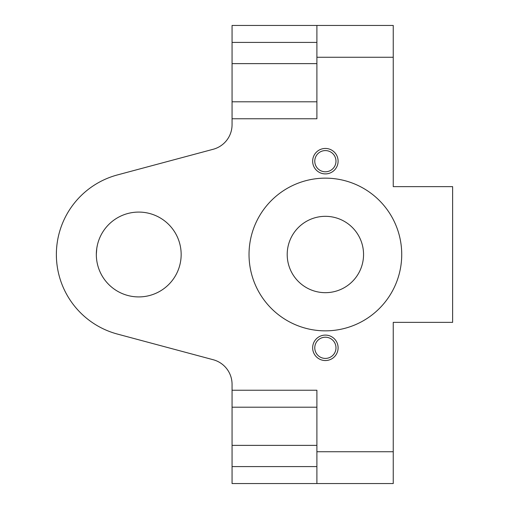 <?xml version="1.0" encoding="UTF-8"?>
<svg xmlns="http://www.w3.org/2000/svg" width="509" height="509" viewBox="0 0 509 509"><rect width="100%" height="100%" fill="white"/><g stroke="black" fill="none" stroke-linecap="round" stroke-linejoin="round"><path stroke-width="0.76" d="M138.747 296.919A42.419 42.419 0 0 0 181.159 254.5A42.419 42.419 0 0 0 138.747 212.081A42.419 42.419 0 0 0 96.328 254.5A42.419 42.419 0 0 0 138.747 296.919M96.78 248.316L96.328 254.252M96.411 257.179L96.506 258.349L96.411 257.179M97.302 263.528L97.232 263.204M97.664 265.062L97.225 263.185M232.059 118.769L232.059 25.45L316.897 25.45L316.897 118.769L232.059 118.769L232.059 124.686A25.45 25.45 0 0 1 213.201 149.271L117.426 174.931A82.375 82.375 0 0 0 117.426 334.069L213.201 359.729A25.45 25.45 0 0 1 232.059 384.314L232.059 390.231L316.897 390.231L316.897 483.55L232.059 483.55L232.059 445.375L316.897 445.375M232.059 445.375L232.059 390.231M117.426 174.931L213.201 149.271A25.45 25.45 0 0 0 232.059 124.686M56.41 252.057L56.442 251.16M56.626 260.932L56.817 263.045L56.62 260.907M56.626 261.009L56.537 259.749L56.626 261.009M57.002 244.326L57.059 243.894M56.823 245.866L56.614 248.163M232.059 384.314A25.45 25.45 0 0 0 213.201 359.729L117.426 334.069M316.897 483.55L393.247 483.55L393.247 322.369L452.628 322.369L452.628 186.631L393.247 186.631L393.247 25.45L316.897 25.45M325.378 178.15A76.35 76.35 0 0 0 249.028 254.5A76.35 76.35 0 0 0 325.378 330.85A76.35 76.35 0 0 0 401.728 254.5A76.35 76.35 0 0 0 325.378 178.15M325.378 337.212A10.606 10.606 0 0 0 314.772 347.819A10.606 10.606 0 0 0 325.378 358.419A10.606 10.606 0 0 0 335.985 347.819A10.606 10.606 0 0 0 325.378 337.212M325.378 150.581A10.606 10.606 0 0 0 314.772 161.181A10.606 10.606 0 0 0 325.378 171.787A10.606 10.606 0 0 0 335.985 161.181A10.606 10.606 0 0 0 325.378 150.581M401.518 248.844L401.601 250.11M401.359 262.001L401.009 264.973L401.359 262.001M400.418 268.58L400.596 267.6M325.378 216.325A38.175 38.175 0 0 0 287.203 254.5A38.175 38.175 0 0 0 325.378 292.675A38.175 38.175 0 0 0 363.553 254.5A38.175 38.175 0 0 0 325.378 216.325M232.059 407.2L316.897 407.2M316.897 101.8L232.059 101.8M96.328 254.678L96.475 250.962M96.481 250.886L96.869 247.756M96.882 247.66L97.429 244.886M97.289 245.535L96.945 247.298L97.289 245.535M56.811 246.032L56.868 245.459L56.811 246.032M57.116 243.455L57.345 241.883M57.294 242.195L57.135 243.308M56.435 251.268L56.378 253.609M97.671 265.1L97.295 263.49M56.378 255.314L56.435 257.726M56.614 260.843L56.862 263.49M57.11 265.513L57.275 266.678M57.256 266.557L57.123 265.622M96.888 247.648L97.334 245.313M325.378 360.544A12.725 12.725 0 0 1 312.653 347.819A12.725 12.725 0 0 1 325.378 335.094A12.725 12.725 0 0 1 338.103 347.819A12.725 12.725 0 0 1 325.378 360.544M325.378 173.906A12.725 12.725 0 0 1 312.653 161.181A12.725 12.725 0 0 1 325.378 148.456A12.725 12.725 0 0 1 338.103 161.181A12.725 12.725 0 0 1 325.378 173.906M393.247 451.738L316.897 451.738M316.897 57.262L393.247 57.262M316.897 466.581L232.059 466.581M232.059 42.419L316.897 42.419M232.059 63.625L316.897 63.625"/></g></svg>
